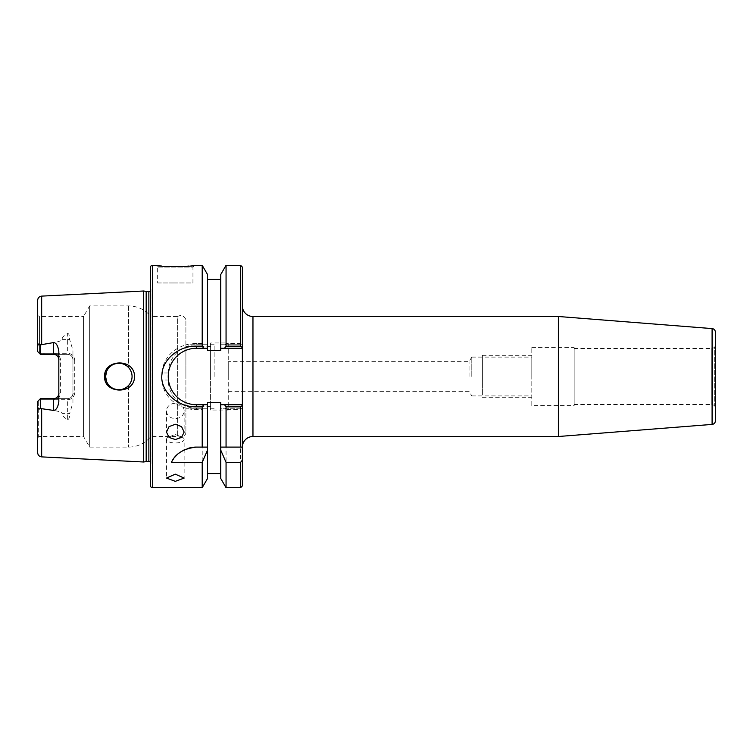<?xml version="1.0" encoding="UTF-8"?>
<svg xmlns="http://www.w3.org/2000/svg" width="753" height="753" viewBox="0 0 753 753"><rect width="100%" height="100%" fill="white"/><g stroke="black" fill="none" stroke-linecap="round" stroke-linejoin="round"><path stroke-width="0.56" stroke-dasharray="3.77 2.82" d="M74.716 360.141L74.716 392.859C74.199 397.095 71.846 399.382 67.648 399.711L39.391 399.711L38.667 400.436L39.391 399.711L53.529 399.711C57.746 399.363 60.099 397.076 60.598 392.859L60.598 360.141C60.08 355.905 57.727 353.618 53.538 353.289L39.401 353.298L40.474 354.371L40.474 344.865L41.669 344.319C55.195 342.709 61.972 341.128 62.01 339.584C62.151 337.391 64.024 335.358 67.657 333.494C68.975 333.56 69.634 335.537 69.624 339.415A5.29 2.4 180 0 1 67.657 339.584L67.657 333.494M40.474 344.865C38.864 343.104 37.923 343.848 37.65 347.095L37.65 315.479L37.65 347.095M40.474 354.371L38.817 352.715L39.401 353.298L67.657 353.289C71.864 353.628 74.218 355.915 74.707 360.141L72.947 359.661L72.947 393.339C72.561 396.615 70.791 398.375 67.648 398.629L53.538 398.629C56.691 398.365 58.461 396.596 58.828 393.339L58.828 359.661C58.442 356.385 56.673 354.625 53.538 354.371L67.657 354.371A5.29 5.29 0 0 1 72.947 359.661L72.947 350.371L69.624 339.415M38.234 352.131L37.65 351.547L38.234 352.131M58.828 351.293L58.828 359.661L60.598 360.141M58.828 401.707L58.828 393.339L60.588 392.859M185.897 320.91L185.897 432.09L185.897 320.91A5.29 5.29 0 0 0 177.68 316.495L177.68 436.505L177.68 316.495L150.92 316.495L150.92 436.505L150.92 316.495A28.953 28.953 0 0 0 128.537 305.906L89.663 305.906L89.663 447.094L83.545 436.505L38.667 436.505L38.667 400.436L38.667 436.505L37.65 438.274M185.897 432.09A5.29 5.29 0 0 1 177.68 436.505L150.92 436.505A28.953 28.953 0 0 1 128.537 447.094L89.663 447.094L89.663 305.906L83.545 316.495L83.545 436.505L83.545 316.495L39.42 316.495L39.42 353.298L39.42 316.495L37.65 315.479L37.65 351.547M185.897 376.5L185.897 344.733L185.897 376.5M210.605 376.5L210.605 346.493L210.605 376.5M210.605 342.973L210.605 410.027L210.605 342.973L228.253 342.973L228.253 410.027L210.605 410.027M228.253 342.973L228.253 410.027M228.253 376.5L228.253 361.675L228.253 376.5M469.044 376.5L469.044 361.675L469.044 376.5M471.802 376.5L471.802 357.091L471.802 376.5M531.806 376.5L531.806 355.322L531.806 376.5M531.806 405.575L531.806 347.425L531.806 405.575L574.163 405.575L574.163 347.425L574.163 405.575M531.806 347.425L574.163 347.425M574.163 404.521L574.163 348.479L574.163 404.521L711.82 404.521A3.53 3.53 0 0 1 712.733 404.634L714.315 405.547A3.53 3.53 0 0 1 715.35 408.051L715.35 344.949L715.35 408.051M574.163 348.479L711.82 348.479A3.53 3.53 0 0 0 712.733 348.366L712.733 404.634L712.733 348.366L714.315 347.453L714.315 405.547L714.315 347.453A3.53 3.53 0 0 0 715.35 344.949M715.35 332.111L715.35 420.889M558.378 316.495L558.378 436.505M224.545 348.262L242.372 348.262L242.372 404.738L224.545 404.738M242.372 485.92L242.372 344.733L225.109 344.733L226.06 343.415L240.612 343.415L242.372 344.733L242.372 267.08M226.06 447.094L242.372 447.094L242.372 305.906M226.06 343.415L226.06 265.32M226.06 487.68L226.06 409.585L240.612 409.585L240.612 487.68M161.594 266.044L164.869 266.346M182.094 266.59L185.586 266.364M188.975 266.044L194.726 265.32L192.956 267.08L157.659 267.08L155.899 265.32M202.209 343.415L203.159 344.733L207.517 344.733L196.486 344.733L196.486 343.415L202.209 343.415L202.209 265.32M196.486 343.415C180.908 343.199 163.213 353.722 161.951 372.97L161.951 380.03C163.109 399.184 181.031 409.877 196.486 409.585L202.209 409.585L203.159 408.267L207.517 408.267L207.517 478.503M202.209 487.68L202.209 409.585M150.6 267.08L150.6 485.92M150.6 286.771L150.6 466.229L150.958 289.303A2.118 2.118 0 0 1 150.6 290.799M150.6 462.201A2.118 2.118 0 0 1 150.958 463.697L150.958 289.303L150.6 466.229M146.176 291.712L146.176 461.288M143.541 291.006L143.541 461.994M37.65 438.265L37.65 405.905C37.838 409.114 38.78 409.858 40.474 408.135L41.669 408.681C55.195 410.291 61.972 411.872 62.01 413.416L67.657 413.416A5.29 2.4 0 0 1 69.624 413.585L72.947 402.629L72.947 350.371M74.716 392.859L72.947 393.339A5.29 5.29 0 0 1 67.657 398.629L67.657 419.506C64.024 417.633 62.141 415.6 62.01 413.416M67.657 419.506C69.003 419.374 69.662 417.407 69.624 413.585M104.554 376.5C103.942 394.196 134.627 394.911 134.533 376.5C134.589 358.023 103.905 358.87 104.554 376.5M37.65 405.905L37.65 452.657M72.947 402.629L72.947 393.339A5.29 5.29 0 0 1 67.657 398.629L40.474 398.629L39.391 399.711L40.474 398.629L53.538 398.629L53.529 399.711M39.391 399.711L40.474 398.629L40.474 408.135M38.667 400.436L37.65 401.453L38.667 400.436M67.648 399.711L67.648 398.629M53.538 353.289L53.538 354.371L67.657 354.371C70.81 354.635 72.57 356.404 72.947 359.661M132.067 376.5A13.234 13.234 0 0 0 118.833 363.266A13.234 13.234 0 0 0 105.599 376.5A13.234 13.234 0 0 0 118.833 389.734A13.234 13.234 0 0 0 132.067 376.5L131.841 378.928L132.067 376.5M105.862 373.883L105.862 379.126M106.634 381.639L107.114 382.656L106.634 381.639M107.895 383.955L109.59 385.969L107.895 383.955M111.651 387.616L113.995 388.821L111.651 387.616M116.546 389.536L119.172 389.734L116.546 389.536M121.788 389.405L124.311 388.548L121.788 389.405M126.626 387.193L129.996 383.616L126.626 387.193M129.996 369.394L126.636 365.807L129.996 369.394M124.32 364.452L121.807 363.605L124.32 364.452M119.181 363.266L116.555 363.464L119.181 363.266M113.995 364.179L111.651 365.384L113.995 364.179M109.59 367.031L107.895 369.045L109.59 367.031M107.058 370.467L106.634 371.361L107.058 370.467M157.659 282.959L175.308 282.959L157.659 282.959L157.659 267.08L192.956 267.08L192.956 282.959L175.308 282.959L192.956 282.959M242.372 344.733L220.751 344.733L220.751 350.559L207.517 350.559L207.517 274.497M226.06 409.585L225.109 408.267L242.372 408.267L220.751 408.267L220.751 402.441L220.751 473.562L220.751 402.441L207.517 402.441L207.517 473.562L207.517 402.441L207.517 408.267L196.486 408.267L203.159 408.267M242.372 408.267L240.612 409.585M220.751 478.503L220.751 408.267L225.109 408.267M168.248 380.03L168.248 372.97A28.238 28.238 0 0 1 196.486 344.733A28.238 28.238 0 0 0 168.248 372.97L168.248 380.03A28.238 28.238 0 0 0 196.486 408.267A28.238 28.238 0 0 1 168.248 380.03L161.951 380.03M203.159 344.733L196.486 344.733M225.109 344.733L220.751 344.733L220.751 274.497M220.751 350.559L220.751 279.438L220.751 350.559M203.724 404.738L196.486 404.738A28.238 28.238 0 0 1 168.248 376.5A28.238 28.238 0 0 1 196.486 348.262L203.724 348.262M202.209 447.094L196.486 447.094M193.568 447.244A28.238 28.238 0 0 0 190.707 447.696M187.939 448.421A28.238 28.238 0 0 0 185.323 449.4M182.866 450.595A28.238 28.238 0 0 0 180.616 451.969M178.574 453.504A28.238 28.238 0 0 0 176.739 455.151M175.11 456.883A28.238 28.238 0 0 0 173.679 458.681M169.378 436.721L175.308 434.537L181.238 436.721A8.829 3.586 0 0 0 175.308 435.789A8.829 3.586 180 0 0 169.378 436.721A8.829 3.586 180 0 0 166.488 439.376A8.829 3.586 180 0 0 175.308 442.971A8.829 3.586 0 0 0 184.137 439.376L184.137 478.07M181.238 436.721A8.829 3.586 0 0 1 184.137 439.376M184.137 410.912A8.829 7.643 0 0 0 175.308 403.269A8.829 7.643 180 0 0 166.488 410.912A8.829 7.643 180 0 0 175.308 418.555A8.829 7.643 0 0 0 184.137 410.912L184.137 432.09M214.134 376.5L214.134 344.733L214.134 376.5M482.391 376.5L482.391 355.322L482.391 376.5C482.391 351.566 482.391 351.566 482.391 376.5C482.391 401.434 482.391 401.434 482.391 376.5M41.669 296.117L41.669 344.319M711.82 348.479L711.82 404.521L711.82 348.479M712.093 328.59L712.093 424.41M252.961 316.495L252.961 436.505M240.612 265.32L240.612 343.415M152.37 265.32L152.37 487.68M148.859 291.712L148.859 461.288M41.669 408.681L41.669 456.883M62.01 339.584L67.657 339.584L67.657 353.289M128.537 385.498L128.537 447.094L128.537 385.498M128.537 305.906L128.537 367.502L128.537 305.906M196.486 408.267L196.486 409.585M168.248 372.97L161.951 372.97M210.605 346.493L185.897 346.493M471.802 357.082L469.044 361.675L228.253 361.675M228.253 391.325L469.044 391.325L471.802 395.918M471.802 395.909L531.806 395.909M150.977 463.406L150.977 289.594L150.977 463.406M166.488 439.376L166.488 478.014M166.488 410.912L166.488 431.958M471.802 357.091L531.806 357.091M210.605 406.507L185.897 406.507M214.134 344.733L185.897 344.733M214.134 408.267L185.897 408.267M482.391 355.322L531.806 355.322M482.391 397.678L531.806 397.678"/><path stroke-width="1.13" d="M40.474 344.865L40.474 354.371L53.538 354.371L40.474 354.371L37.65 351.547L37.65 347.095C37.838 343.886 38.78 343.142 40.474 344.865L53.538 342.577C56.155 342.737 57.925 345.636 58.828 351.293L58.828 401.707C57.99 407.232 56.23 410.14 53.538 410.423L53.538 398.629L40.474 398.629L37.65 401.453L37.65 452.657C37.876 455.132 39.212 456.544 41.669 456.883L41.669 408.681L53.538 410.423M150.6 462.201A2.118 2.118 0 0 0 148.859 461.288L143.541 461.994L41.669 456.883M143.541 461.994L143.541 291.006L41.669 296.117C39.212 296.456 37.876 297.868 37.65 300.343L37.65 315.479M134.533 376.5C134.627 394.911 103.923 394.196 104.554 376.5C103.923 358.861 134.589 358.023 134.533 376.5M37.65 347.095L37.65 300.343M39.401 353.298L37.65 351.547L39.401 353.298M53.538 342.577L53.538 354.371A5.29 5.29 0 0 1 58.828 359.661M558.378 436.505L558.378 316.495L712.093 328.59A3.53 3.53 0 0 1 715.35 332.111L715.35 420.889A3.53 3.53 0 0 1 712.093 424.41L558.378 436.505L252.961 436.505A10.589 10.589 0 0 0 242.372 447.094L240.612 447.094L240.602 406.865L242.372 405.434L242.372 447.094L242.372 404.738L220.751 404.738L220.751 447.094L240.612 447.094M558.378 316.495L252.961 316.495A10.589 10.589 0 0 1 242.372 305.906L242.372 405.434M226.06 346.135L226.06 265.32L240.612 265.32L242.372 267.08L242.372 348.262L224.545 348.262L226.06 346.135L240.602 346.135L240.602 265.31M242.372 460.102L242.372 485.92L240.612 487.68L240.612 462.398L242.372 460.102L242.372 447.094M242.372 347.566L240.602 346.135M172.437 460.525A28.238 28.238 0 0 0 171.383 462.398C175.411 453.588 183.779 448.477 196.486 447.094L207.517 447.094L207.517 404.738L203.724 404.738L207.517 404.738L207.517 402.441L220.751 402.441L220.751 404.738L224.545 404.738L226.06 406.865L240.602 406.865M226.06 406.865L226.06 447.094L220.751 447.094L220.751 450.125L226.06 462.398L240.612 462.398M226.06 462.398L226.06 487.68L240.612 487.68M161.594 266.044L152.37 265.32A1.77 1.77 0 0 0 150.6 267.08L150.6 485.92A1.77 1.77 0 0 0 152.37 487.68L152.37 265.32M164.869 266.346L182.094 266.59M185.586 266.364L188.975 266.044M226.06 265.31L220.751 274.497L220.751 350.559L207.517 350.559L207.517 348.262L196.486 348.262L196.486 346.135L202.209 346.135L203.724 348.262L207.517 348.262L207.517 274.497L202.209 265.32L194.726 265.32C195.705 266.91 154.836 266.891 155.89 265.32M171.383 462.398L202.209 462.398L202.209 487.68L152.37 487.68M196.486 346.135C177.746 345.749 162.45 360.602 162.017 373.959C159.448 388.68 175.016 407.185 196.486 406.865L202.209 406.865L202.209 447.094L207.517 447.094L207.517 478.503L202.209 487.68M202.209 265.32L202.209 346.135M175.308 474.164L184.137 478.07L175.308 481.346L166.479 478.07L175.308 474.164M175.308 424.278L181.558 426.603L184.137 432.09L181.558 437.399L175.308 439.564L169.077 437.408L166.479 432.09L169.077 426.593L175.308 424.278M150.6 290.799A2.118 2.118 0 0 1 148.859 291.712L143.541 291.006M146.176 461.288L146.176 291.712M40.474 354.371L37.65 351.547M39.391 399.711L37.65 401.453L37.65 438.265M53.538 398.629A5.29 5.29 0 0 0 58.828 393.339A5.29 5.29 0 0 1 53.538 398.629L40.474 398.629L40.474 408.135C38.864 409.896 37.923 409.152 37.65 405.905M40.474 408.135L41.669 408.681M105.862 379.126L106.634 381.639L105.599 376.5A13.234 13.234 0 0 0 118.833 389.734A13.234 13.234 0 0 0 132.067 376.5A13.234 13.234 0 0 0 118.833 363.266A13.234 13.234 0 0 0 105.599 376.5L106.634 371.361L105.862 373.883M107.114 382.656L107.895 383.955L107.114 382.656M109.59 385.969L111.651 387.616L109.59 385.969M113.995 388.821L116.546 389.536L113.995 388.821M119.172 389.734L121.788 389.405L119.172 389.734M124.311 388.548L126.626 387.193L124.311 388.548M129.996 383.616L131.144 381.366L129.996 383.616M131.248 381.084L131.841 378.928L131.248 381.084M131.85 374.09L131.21 371.813L131.85 374.09M131.144 371.653L129.996 369.394L131.144 371.653M126.636 365.807L124.32 364.452L126.636 365.807M121.807 363.605L119.181 363.266L121.807 363.605M116.555 363.464L113.995 364.179L116.555 363.464M111.651 365.384L109.59 367.031L111.651 365.384M107.895 369.045L107.058 370.467L107.895 369.045M207.517 450.125L202.209 462.398M196.486 348.262A28.238 28.238 0 0 0 168.248 376.5A28.238 28.238 0 0 0 196.486 404.738L203.724 404.738L202.209 406.865M226.06 487.69L220.751 478.503L220.751 450.125M220.751 348.262L224.545 348.262L220.751 348.262M196.486 447.094A28.238 28.238 0 0 0 193.568 447.244M190.707 447.696A28.238 28.238 0 0 0 187.939 448.421M185.323 449.4A28.238 28.238 0 0 0 182.866 450.595M180.616 451.969A28.238 28.238 0 0 0 178.574 453.504M176.739 455.151A28.238 28.238 0 0 0 175.11 456.883M173.679 458.681A28.238 28.238 0 0 0 172.653 460.187M41.669 344.319L41.669 296.117M712.093 328.59L712.093 424.41M252.961 316.495L252.961 436.505M148.859 461.288L148.859 291.712M196.486 404.738L196.486 406.865M207.517 473.562L220.751 473.562M207.517 279.438L220.751 279.438"/></g></svg>
